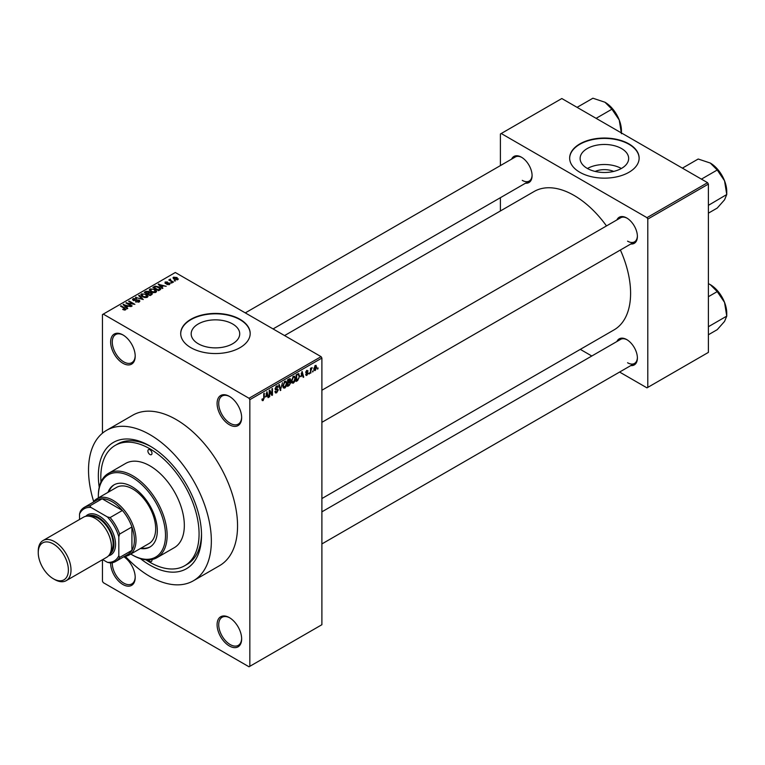 <?xml version="1.0" encoding="UTF-8"?>
<svg xmlns="http://www.w3.org/2000/svg" width="765" height="765" viewBox="0 0 765 765"><rect width="100%" height="100%" fill="white"/><g stroke="black" fill="none" stroke-linecap="round" stroke-linejoin="round"><path stroke-width="1.15" d="M229.366 424.728A17.366 10.031 60 0 1 217.088 403.451A17.366 10.031 60 0 1 229.366 396.366L229.366 396.366A17.366 10.031 60 0 1 241.654 417.642A17.366 10.031 60 0 1 229.366 424.728M229.787 396.614A16.208 9.362 -120 0 0 222.08 396.031A16.208 9.362 -120 0 0 219.593 409.026A16.208 9.362 -120 0 0 230.189 423.313A16.208 9.362 -120 0 0 238.288 424.116A16.208 9.362 -120 0 0 241.644 417.155M229.366 645.976A17.366 10.031 60 0 1 217.088 624.709A17.366 10.031 60 0 1 229.366 617.613L229.366 617.613A17.366 10.031 60 0 1 241.654 638.89A17.366 10.031 60 0 1 229.366 645.976M229.787 617.862A16.208 9.362 -120 0 0 222.08 617.288A16.208 9.362 -120 0 0 219.593 630.274A16.208 9.362 -120 0 0 230.189 644.56A16.208 9.362 -120 0 0 238.288 645.364A16.208 9.362 -120 0 0 241.644 638.402M123.854 556.738A17.366 10.031 60 0 1 135.204 577.432A17.366 10.031 60 0 1 122.916 584.517A17.366 10.031 60 0 1 110.638 562.925M112.283 562.724A16.208 9.362 -120 0 0 123.739 583.102A16.208 9.362 -120 0 0 131.838 583.905A16.208 9.362 -120 0 0 135.195 576.944M122.916 363.27A17.366 10.031 60 0 1 110.638 341.993A17.366 10.031 60 0 1 122.916 334.907L122.916 334.907A17.366 10.031 60 0 1 135.204 356.184A17.366 10.031 60 0 1 122.916 363.27M123.337 335.156A16.208 9.362 -120 0 0 115.63 334.573A16.208 9.362 -120 0 0 113.144 347.568A16.208 9.362 -120 0 0 123.739 361.855A16.208 9.362 -120 0 0 131.838 362.658A16.208 9.362 -120 0 0 135.195 355.696M595.141 171.427A15.376 8.874 180 0 1 613.654 171.427M621.553 148.563A24.27 14.009 0 0 0 595.103 145.532A24.27 14.009 0 0 0 580.119 158.479A24.27 14.009 0 0 0 587.233 168.386A24.27 14.009 0 0 0 613.683 171.417A24.27 14.009 0 0 0 628.667 158.479A24.27 14.009 0 0 0 621.553 148.563M621.362 168.501A24.27 14.009 0 0 0 587.434 168.501M628.964 143.916A34.741 20.053 0 0 0 591.096 139.565A34.741 20.053 0 0 0 569.657 158.097A34.741 20.053 0 0 0 579.832 172.278A34.741 20.053 0 0 0 617.69 176.629A34.741 20.053 0 0 0 639.138 158.097A34.741 20.053 0 0 0 628.964 143.916M639.129 158.288A34.741 20.053 0 0 0 628.964 144.289A34.741 20.053 0 0 0 591.249 139.909A34.741 20.053 0 0 0 569.657 158.288M198.288 343.772A24.27 14.009 180 0 1 191.173 333.865A24.27 14.009 180 0 1 206.158 320.918A24.27 14.009 180 0 1 232.608 323.958A24.27 14.009 180 0 1 239.722 333.865A24.27 14.009 180 0 1 224.738 346.813A24.27 14.009 180 0 1 198.288 343.772M240.009 319.301A34.741 20.053 0 0 0 202.151 314.96A34.741 20.053 0 0 0 180.703 333.483A34.741 20.053 0 0 0 190.877 347.673A34.741 20.053 0 0 0 228.745 352.015A34.741 20.053 0 0 0 250.184 333.483A34.741 20.053 0 0 0 240.009 319.301M250.184 333.674A34.741 20.053 0 0 0 240.009 319.684A34.741 20.053 0 0 0 202.304 315.295A34.741 20.053 0 0 0 180.712 333.674M616.906 219.928A15.051 8.692 60 0 1 626.745 217.996L626.745 217.996A15.051 8.692 60 0 1 637.388 236.433A15.051 8.692 60 0 1 630.8 243.997M627.166 218.245A13.894 8.023 -120 0 0 620.616 217.776L321.893 390.246M511.603 159.13A15.051 8.692 60 0 1 521.443 157.198L521.443 157.198A15.051 8.692 60 0 1 532.086 175.634A15.051 8.692 60 0 1 525.498 183.198M521.864 157.447A13.894 8.023 -120 0 0 515.314 156.988L245.278 312.895M616.906 341.515A15.051 8.692 60 0 1 626.745 339.593L626.745 339.593A15.051 8.692 60 0 1 637.388 358.03A15.051 8.692 60 0 1 630.8 365.584M627.166 339.842A13.894 8.023 -120 0 0 620.616 339.373L321.893 511.842M99.23 487.238A72.952 42.123 60 0 1 149.94 446.005A72.952 42.123 60 0 1 201.53 535.357A72.952 42.123 60 0 1 149.94 565.134A72.952 42.123 60 0 1 140.464 558.651M151.183 446.741A69.481 40.115 -120 0 0 117.657 443.977L115.199 445.402A69.481 40.115 -120 0 0 100.97 481.95M125.297 556.298A86.847 50.146 -120 0 0 149.94 576.485A86.847 50.146 -120 0 0 193.363 580.788A86.847 50.146 -120 0 0 206.674 511.192A86.847 50.146 -120 0 0 149.94 434.654A86.847 50.146 -120 0 0 106.517 430.36A86.847 50.146 -120 0 0 93.684 501.544M193.363 580.788L219.565 565.66A86.847 50.146 -120 0 0 232.876 496.064A86.847 50.146 -120 0 0 176.141 419.526A86.847 50.146 -120 0 0 132.718 415.223L106.517 430.36M321.893 498.56L614.046 329.887A79.904 46.13 -120 0 0 620.386 250.002M606.492 225.933A79.904 46.13 -120 0 0 574.094 195.448A79.904 46.13 -120 0 0 534.142 191.489L284.57 335.577M313.115 370.709L312.589 371.953L313.115 370.709M311.03 370.356L310.504 373.157L310.504 368.338L311.03 368.041L311.03 368.807L312.139 367.573L311.03 370.356L310.504 370.059M309.538 372.765L309.022 374.018L309.538 372.765M305.675 374.573L306.937 375.299L305.665 374.487L306.975 374.592L307.54 373.081L305.742 372.383L306.918 370.327L308.123 371.006L306.937 371.006L306.258 371.981L308.199 373.014L306.937 375.299L306.096 375.424M306.191 374.104L306.975 374.592M306.048 373.129L305.742 372.383L307.033 373.11M306.918 370.327L308.123 371.006L306.937 370.317M307.607 371.398L306.421 370.709M305.837 371.733L306.43 372.287M307.023 372.211L308.199 373.014L306.861 372.249M300.932 376.705L302.07 371.407L303.734 377.069L303.189 377.384L302.739 375.663L300.521 376.466M293.387 383.131L291.886 382.949L291.379 380.98L293.387 376.332L294.582 376.227L295.395 378.579L294.879 381.257L293.387 383.131L291.475 382.022M284.829 388.065L283.327 387.893L282.811 385.923L284.829 381.276L286.024 381.171L286.837 383.523L286.32 386.201L284.829 388.065L282.916 386.966M262.032 399.999L263.103 400.611L262.28 400.621L261.974 399.196L262.491 398.814L263.122 399.827L263.686 399.005L263.762 393.526L264.279 393.229L264.279 397.714L263.103 400.611L262.28 400.621M261.974 399.407L263.122 399.827M249.017 398.259L321.08 356.653L321.893 358.068L321.893 624.709L249.839 666.305L249.839 399.674L249.017 398.259L103.265 314.109L102.443 314.578L102.443 433.191M321.893 358.068L249.839 399.674M265.799 396.987L266.937 391.69L268.601 397.351L268.046 397.666L267.597 395.954L265.388 396.758M269.71 391.412L269.71 396.71L269.194 397.006L269.194 390.389L269.749 390.064L271.948 394.109L271.948 388.802L272.464 388.496L272.464 395.113L271.91 395.438L269.194 391.106M277.752 390.246L275.486 389.748L275.075 388.725L276.557 386.048L277.638 385.904L278.125 387.119L277.599 387.511L276.576 386.813L275.754 389.022L277.485 388.811L278.269 389.93L276.653 392.789L275.467 392.942L274.922 391.546L275.448 391.164L276.701 391.986L277.752 390.246L276.423 389.031M274.922 391.575L276.701 391.986M277.599 387.511L275.993 386.478M275.792 389.05L276.576 388.993M282.467 382.73L280.325 390.58L278.776 384.852L279.311 384.546L280.545 389.681L282.467 382.73M289.715 381.18L290.776 382.605L289.189 385.464L287.583 386.392L287.583 379.775L290.203 378.646L290.365 381.458M298.426 373.636L299.641 376.084L297.661 380.568L296.141 381.448L296.141 374.831L298.905 373.722M313.927 369.667L315.304 370.47L313.86 368.816L315.304 365.488L316.758 367.085L315.304 370.47L314.434 370.556M315.304 365.488L316.194 365.402M318.02 367.869L317.504 369.113L318.02 367.869M102.443 559.731L102.443 581.209L103.265 582.634L249.017 666.784L249.839 666.305M175.548 280.879L174.21 280.707L175.548 280.879M171.972 282.945L170.633 282.773L171.972 282.945M162.916 288.175L162.371 288.491L158.221 284.264L166.168 286.301L163.461 285.88L161.654 286.923L162.916 288.175M156.509 291.704L156.509 290.949L155.897 292.316L153.497 292.66L151.021 291.819L149.318 289.897L150.017 288.921L154.97 289.457L156.586 291.341M147.951 296.648L147.951 295.892L147.329 297.26L144.939 297.604L142.462 296.763L140.76 294.841L141.458 293.856L146.411 294.401L148.028 296.284M139.163 301.974L135.501 301.859L138.532 301.563L138.608 300.387L133.273 300.396L132.536 299.469L133.186 298.637L136.466 298.723L133.875 299.01L133.808 300.109L139.125 300.081L139.88 301.066L139.163 301.974M138.532 302.252L138.608 300.387M133.875 299.01L133.808 300.635M127.784 308.458L127.239 308.773L123.089 304.547L131.035 306.583L128.319 306.172L126.521 307.214L127.784 308.458M321.08 356.653L175.319 272.503L103.265 314.109M124.389 310.035L122.696 309.423L124.963 309.404L125.087 308.83L120.459 306.067L120.985 305.771L124.877 308.018L125.603 309.796L124.389 310.035M124.963 310.026L125.087 308.83M126.072 309.203L125.603 309.796M132.144 305.943L131.628 306.239L125.9 302.93L133.244 303.992L128.654 301.343L129.17 301.037L134.898 304.346L127.564 303.294L132.144 305.943M143.265 299.517L135.482 297.394L142.309 299.297L138.628 295.577L139.173 295.271L143.265 299.517M151.633 294.688L150.017 295.625L144.279 292.316L145.905 291.379L148.773 291.389L149.414 292.402L151.527 292.804L152.388 293.837L151.633 294.688M149.443 292.24L149.414 292.928M160.105 289.801L158.575 290.681L152.847 287.372L155.228 286.12L159.177 286.99L160.899 288.854L160.105 289.801M169.447 284.494L166.837 284.446L168.893 284.121L168.941 283.346L165.125 283.375L165.106 282.008L167.506 281.998L165.728 282.342L165.556 283.021L169.361 282.983L169.447 284.494L170.002 283.786M168.893 284.723L168.941 283.346M165.125 283.375L165.106 282.008L165.106 283.366M165.728 282.342L165.556 283.566M173.464 282.084L172.938 282.39L168.769 279.98L169.954 280.067L169.84 279.282L170.557 279.12L170.547 280.286L173.464 282.084M169.954 280.669L169.84 279.904M170.557 279.12L170.547 281.004M177.815 279.655L174.21 279.254L173.502 277.169L177.069 277.552L177.815 279.655L178.341 278.929M172.976 277.896L173.502 277.169L173.502 278.766M145.914 559.789A69.481 40.115 -120 0 0 149.94 562.304A69.481 40.115 -120 0 0 184.681 565.746L187.138 564.321A69.481 40.115 -120 0 0 201.511 533.913M707.568 182.682L708.39 184.097L647.792 219.086L646.97 217.662L707.568 182.682L561.816 98.532L500.406 133.99L500.406 165.594M500.406 197.686L500.406 210.968M647.792 219.086L647.792 387.386L646.97 387.855L619.602 372.058M591.804 356.012L580.3 349.366M647.792 387.386L708.39 352.397L708.39 184.097M646.97 217.662L501.218 133.512M627.568 241.157A13.894 8.023 -120 0 0 634.52 241.845A13.894 8.023 -120 0 0 637.388 235.945M522.265 180.368A13.894 8.023 -120 0 0 529.217 181.056A13.894 8.023 -120 0 0 532.086 175.147M627.568 362.753A13.894 8.023 -120 0 0 634.52 363.442A13.894 8.023 -120 0 0 637.388 357.542M123.136 309.653L123.136 309.079M120.985 306.373L120.985 305.771M123.634 305.111L123.634 304.231M126.521 308.046L126.521 307.214M124.848 305.484L126.024 306.727L127.478 305.885L123.997 304.719L124.848 306.335M126.024 307.54L126.024 306.727M123.997 305.474L123.997 304.719M127.478 306.66L127.478 305.885M126.455 303.256L126.455 302.605M129.17 301.639L129.17 301.037M127.564 303.896L127.564 303.294M135.941 302.07L135.941 301.515M133.186 300.349L133.186 298.637M136.964 300.291L136.964 299.746M139.125 301.993L139.125 300.081M136.017 297.575L136.017 297.088M139.173 296.141L139.173 295.271M141.458 296.065L141.458 293.856M146.411 295.041L146.411 294.401M146.66 297.528L145.866 294.697L144.356 294.076L142.127 294.248L141.602 296.189M142.127 294.248L142.988 296.466L146.66 296.877L147.176 296.132L147.176 297.346M142.988 297.04L142.988 296.466M145.905 292.154L145.905 291.379M148.773 293.244L148.773 291.389M151.527 293.703L151.527 292.804M145.474 292.402L147.186 293.387L148.659 292.479L148.353 291.742L146.383 291.876L145.474 293.005M147.186 293.99L147.186 293.387M148.659 293.311L148.353 291.742M147.855 293.779L149.864 294.936L151.441 293.942L151.011 293.11L148.879 293.186L147.855 294.382M149.864 295.539L149.864 294.936M151.441 294.802L151.011 293.11M150.973 295.07L150.973 294.296M150.017 291.121L150.017 288.921M154.97 290.098L154.97 289.457M155.219 292.593L154.434 289.753L152.914 289.132L150.695 289.304L150.16 291.245M150.695 289.304L151.547 291.522L155.219 291.934L155.735 291.197L155.735 292.402M151.547 292.096L151.547 291.522M155.228 286.779L155.228 286.12M159.177 287.621L159.177 286.99M154.033 287.458L158.422 289.992L159.837 288.214L155.811 286.559L154.033 288.061M158.422 290.595L158.422 289.992M160.048 289.83L159.837 288.214M159.359 290.222L159.359 289.457M158.776 284.819L158.776 283.949M161.654 287.764L161.654 286.923M159.981 285.192L161.157 286.435L162.61 285.603L159.13 284.427L159.981 286.053M161.157 287.257L161.157 286.435M159.13 285.192L159.13 284.427M162.61 286.378L162.61 285.603M167.286 284.628L167.286 284.102M166.072 283.652L166.072 283.127M169.361 284.542L169.361 282.983M171.159 283.079L171.159 282.476M169.294 280.277L169.294 279.684M171.303 281.444L171.303 280.841M174.726 281.013L174.726 280.411M177.069 278.192L177.069 277.552M177.231 279.885L176.591 277.877L174.085 277.513L173.789 278.986M174.085 277.513L174.726 278.948L177.518 278.881L177.518 279.799M174.726 279.521L174.726 278.948M267.855 396.92L268.601 397.351M266.928 395.562L267.597 395.954M266.459 393.908L265.971 396.117L267.425 395.276L266.698 392.522L266.459 393.908L266.038 393.669M269.194 396.404L269.71 396.71M270.829 393.459L271.948 394.109M271.393 394.501L272.464 395.113M274.931 391.795L276.653 392.789M276.414 386.134L278.125 387.119M276.624 388.983L278.269 389.93M280.133 389.882L280.832 390.293M279.99 389.366L280.545 389.681M286.282 383.198L286.837 383.523M286.091 382.433L284.829 382.051L283.337 385.627L284.819 387.3L286.311 383.801L286.091 382.433L284.255 381.716M282.83 385.34L283.337 385.627M282.878 386.755L284.819 387.3M289.189 378.847L290.633 379.679M289.113 381.639L290.776 382.605M288.099 380.243L288.099 382.223L290.107 380.09L287.583 379.947M287.583 381.926L288.099 382.223M290.107 380.09L288.338 379.335M288.099 382.997L288.099 385.321L289.744 384.288L290.26 382.911L287.583 382.701M287.583 385.015L288.099 385.321M288.462 382.012L290.26 382.911M294.841 378.254L295.395 378.579M294.649 377.489L293.387 377.107L291.895 380.693L293.377 382.357L294.869 378.857L294.649 377.489L292.823 376.772M291.389 380.396L291.895 380.693M291.436 381.811L293.377 382.357M296.992 380.186L297.661 380.568M299.096 375.768L299.641 376.084M296.657 375.309L296.657 380.377L298.905 378.111L299.115 376.38L298.321 374.477L296.141 375.003M296.141 380.071L296.657 380.377M296.916 374.381L297.585 374.774M297.537 374.018L298.579 374.544L297.614 373.98M302.988 376.638L303.734 377.069M302.07 375.28L302.739 375.663M301.592 373.626L301.104 375.835L302.558 374.993L301.831 372.23L301.592 373.626L301.171 373.377M305.761 372.058L307.54 373.081M309.022 373.416L309.538 373.712M310.504 372.555L311.03 372.851M310.504 368.51L311.03 368.807M311.326 367.955L311.996 368.338M310.504 368.959L311.126 369.323M312.589 371.35L313.115 371.656M316.184 366.76L316.758 367.085M315.037 365.67L315.84 366.139L314.377 368.51L315.323 369.772L316.241 367.439L314.798 365.899M313.88 368.223L314.377 368.51M313.87 369.294L315.323 369.772M317.504 368.51L318.02 368.816M148.534 559.894A2.897 1.673 -120 0 0 149.94 561.357A2.897 1.673 -120 0 0 151.384 561.5A2.897 1.673 -120 0 0 151.919 559.531M149.94 454.515A2.897 1.673 -120 0 0 151.384 454.659A2.897 1.673 -120 0 0 151.833 452.335A2.897 1.673 -120 0 0 149.94 449.782A2.897 1.673 -120 0 0 148.496 449.638A2.897 1.673 -120 0 0 148.047 451.962A2.897 1.673 -120 0 0 149.94 454.515M140.435 548.495A35.898 20.722 -120 0 0 149.873 547.061A35.898 20.722 -120 0 0 155.381 518.297A35.898 20.722 -120 0 0 131.924 486.664A35.898 20.722 -120 0 0 113.975 484.886A35.898 20.722 -120 0 0 108.008 492.335M141.257 548.027A35.898 20.722 -120 0 0 150.275 546.812M130.796 554.061A47.478 27.416 -120 0 0 131.924 554.74A47.478 27.416 -120 0 0 165.498 535.357A47.478 27.416 -120 0 0 131.924 477.207A47.478 27.416 -120 0 0 98.35 496.59A47.478 27.416 -120 0 0 98.369 497.9M132.747 555.208L131.924 554.74L132.747 555.208A48.635 28.085 60 0 0 157.064 557.618L174.257 547.692A48.635 28.085 -120 0 0 181.716 508.715A48.635 28.085 -120 0 0 149.94 465.856A48.635 28.085 -120 0 0 125.623 463.447L108.429 473.382A48.635 28.085 60 0 1 132.747 475.782A48.635 28.085 60 0 1 164.513 518.641A48.635 28.085 60 0 1 157.064 557.618M98.35 496.59L98.35 495.644A48.635 28.085 60 0 1 108.429 473.382M184.681 565.746A69.481 40.115 -120 0 0 195.333 510.064A69.481 40.115 -120 0 0 149.94 448.835A69.481 40.115 -120 0 0 115.199 445.402M93.167 502.242A32.426 18.723 60 0 1 96.878 498.761L116.529 487.42A32.426 18.723 60 0 1 132.747 489.026A32.426 18.723 60 0 1 153.928 517.599A32.426 18.723 60 0 1 148.955 543.58L129.304 554.921A32.426 18.723 60 0 1 124.427 556.404M114.387 484.656A35.898 20.722 -120 0 0 108.831 491.866M701.419 179.134L717.235 170.002L724.541 180.789A23.304 13.454 -120 0 1 726.75 191.585L726.75 194.52L724.541 199.818L717.235 208.061L708.39 213.167M708.39 205.355L726.75 194.52L724.541 180.789A23.304 13.454 -120 0 0 710.274 163.041L717.235 170.002M708.926 204.819L708.39 204.274M682.39 168.147L698.206 159.015L710.274 163.041M96.878 498.761A32.426 18.723 60 0 1 121.865 507.453A32.426 18.723 60 0 1 136.017 540.08A32.426 18.723 60 0 1 129.304 554.921M102.682 559.598L107.358 562.304A30.112 17.385 -120 0 0 118.824 555.686L119.646 557.446A31.269 18.054 60 0 1 115.62 561.491L127.908 554.395A31.269 18.054 -120 0 0 131.924 550.36A31.269 18.054 -120 0 0 134.382 540.08A31.269 18.054 -120 0 0 131.924 526.97A31.269 18.054 -120 0 0 122.4 510.475L102.147 498.78A31.269 18.054 -120 0 0 96.639 500.243L84.36 507.329A31.269 18.054 60 0 1 89.859 505.866L90.987 507.463A30.112 17.385 -120 0 0 79.522 514.08L79.522 519.483M119.646 557.446L131.924 550.36L131.924 526.97L119.646 534.056L118.824 536.772A30.112 17.385 -120 0 0 107.358 516.92L110.122 517.561L122.4 510.475A31.269 18.054 -120 0 0 102.147 498.78L89.859 505.866M79.522 514.08L80.335 511.364A31.269 18.054 60 0 1 84.36 507.329M115.62 561.491A31.269 18.054 60 0 1 110.122 562.944L107.358 562.304M118.824 555.686L118.824 536.772M107.358 516.92L90.987 507.463M110.122 517.561A31.269 18.054 60 0 1 119.646 534.056M54.631 579.507L53.321 578.751A21.305 12.297 -120 0 0 68.381 570.049A21.305 12.297 -120 0 0 53.321 543.953A21.305 12.297 -120 0 0 38.25 552.655A21.305 12.297 -120 0 0 53.321 578.751L54.631 579.507A23.16 13.368 60 0 0 66.211 580.654A23.16 13.368 60 0 0 69.758 562.093A23.16 13.368 60 0 0 54.631 541.687A23.16 13.368 60 0 0 43.05 540.539A23.16 13.368 60 0 0 38.25 551.144L38.25 552.655M109.711 554.195A22.003 12.699 -120 0 0 112.627 536.447A22.003 12.699 -120 0 0 98.35 517.389A22.003 12.699 -120 0 0 87.717 516.107M85.728 516.318A23.16 13.368 60 0 1 99.173 515.973A23.16 13.368 60 0 1 114.798 538.244A23.16 13.368 60 0 1 108.525 555.801M90.433 516.432A20.846 12.039 60 0 1 98.35 518.335A20.846 12.039 60 0 1 111.279 534.63A20.846 12.039 60 0 1 110.782 551.68M43.05 540.539L83.5 517.188A23.16 13.368 60 0 1 95.08 518.335A23.16 13.368 60 0 1 110.208 538.742A23.16 13.368 60 0 1 106.66 557.303L66.211 580.654M708.39 326.951L708.926 326.416L708.39 325.871M708.39 334.764L717.235 329.658L724.541 321.415L726.75 316.117L708.926 326.416M724.541 302.385L726.75 316.117L726.75 313.172A23.304 13.454 -120 0 0 724.541 302.385A23.304 13.454 -120 0 0 710.274 284.628L717.235 291.599L724.541 302.385M708.39 296.705L717.235 291.599M708.39 283.652L710.274 284.628M596.117 118.336L611.933 109.204L619.239 120A23.304 13.454 -120 0 1 621.448 130.786L621.448 132.957M577.087 107.349L592.904 98.216L604.972 102.242A23.304 13.454 -120 0 1 619.239 120L621.448 133.732M604.972 102.242L611.933 109.204M124.877 308.639L124.877 308.018M135.768 300.645L135.768 300.1M148.161 293.597L148.161 292.823M154.301 287.305L154.301 286.531M166.904 283.576L166.904 282.916M263.762 397.418L264.279 397.714M275.084 388.955L276.452 389.739M279.732 388.41L280.334 388.754M288.52 385.072L289.189 385.464M125.202 309.06L125.202 309.978M139.039 300.951L139.039 302.041M133.397 299.574L133.397 300.473M148.764 292.22L148.764 293.253M169.228 283.719L169.228 284.599M165.355 282.754L165.355 283.49M170.385 279.99L170.385 280.908M277.293 386.707L276.366 386.172M285.728 381.984L284.676 381.372M289.878 379.45L289.007 378.952M289.983 382.194L289.074 381.659M294.286 377.04L293.234 376.428M306.44 374.668L305.866 374.343M307.406 370.929L306.66 370.499M719.655 171.838L723.814 179.048M321.893 422.337L634.52 241.845M634.52 363.442L321.893 543.934M529.217 181.056L273.067 328.931M719.655 293.435L723.814 300.645M614.352 111.049L618.512 118.259"/></g></svg>
